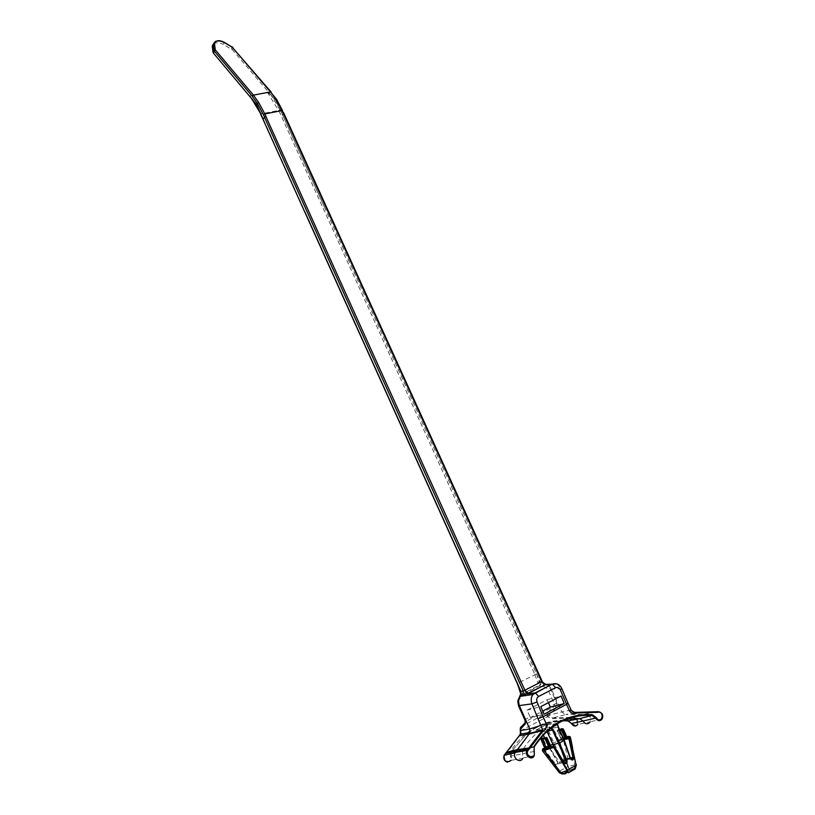 <?xml version="1.0" encoding="UTF-8"?>
<svg xmlns="http://www.w3.org/2000/svg" width="815" height="815" viewBox="0 0 815 815"><rect width="100%" height="100%" fill="white"/><g stroke="black" fill="none" stroke-linecap="round" stroke-linejoin="round"><path stroke-width="0.61" stroke-dasharray="4.08 3.06" d="M263.031 119.092L264.457 116.932M224.064 42.207L233.192 48.065L271.364 92.635L276.621 99.715L283.019 112.786M215.466 41.382C218.237 40.444 221.16 40.862 224.247 42.614L223.167 44.367L232.479 49.888L276.051 100.866L276.489 99.226M232.041 46.73L231.47 49.083M232.968 47.464L232.479 49.888M213.459 43.755C216.179 42.319 219.408 42.523 223.167 44.367M280.126 109.597L324.329 206.878L280.126 109.597L278.73 110.422L279.922 109.638L275.949 100.887L271.1 95.212L267.391 92.258L250.297 95.487L250.989 97.647L256.735 104.605L260.617 113.468M275.949 100.887L279.922 109.638M282.55 115.17L283.589 113.183M265.772 116.229L264.488 117.003M283.732 113L542.087 681.442L540.019 681.564L543.809 684.06L545.225 683.979M282.652 115.149L283.691 113.163M577.122 718.504L573.037 717.312L552.662 717.964L549.381 715.702L549.524 713.889L556.808 707.226L556.828 703.101L550.583 689.388C548.811 686.006 546.315 684.356 543.106 684.437L541.079 683.897L539.408 681.89L536.525 673.893L534.905 674.586L278.74 110.422L260.708 113.917M260.719 113.448L517.433 683.52M542.24 681.493L545.164 683.958M324.329 206.878L536.525 673.893L517.831 683.194L521.539 695.052L539.52 685.863L542.586 686.638C545.031 686.566 546.916 687.819 548.24 690.397L554.475 704.099L554.363 706.279L547.099 712.952L547.313 716.772L552.489 718.687L572.945 717.995L575.879 718.484M536.576 673.985L540.009 681.544L537.696 682.369L539.52 685.863L541.079 683.897M517.27 683.52L517.82 683.204M548.424 702.662L547.099 699.739L527.061 710.16L530.086 716.884L525.614 719.227L519.349 705.291C518.269 702.54 518.544 700.156 520.164 698.129L521.539 695.052L520.632 694.645M525.543 721.519L525.614 719.227L524.789 719.757M530.086 716.884L530.331 717.587L542.678 711.118M544.583 737.657L548.953 746.774L559.864 763.023L564.337 762.84M550.695 745.949L551.551 746.683M563.929 739.5L563.308 739.592L563.685 738.961M576.399 764.857L574.728 764.969L568.605 737.055L570.378 736.984M553.894 746.408L561.616 761.679L561.566 763.166M566.486 719.197L554.964 722.253L553.059 724.24L553.222 728.06L559.182 741.222L564.245 740.377M550.298 745.083L547.986 745.501L552.865 742.771L559.182 741.222L566.354 759.05L568.187 759.488L563.308 739.592L558.499 740.876L564.337 760.15L564.581 758.979L558.438 740.906L564.275 759.03M575.186 768.952L573.118 769.38L574.351 768.036L574.728 764.969L567.719 766.558L569.919 770.287L573.118 769.38L565.05 773.914L568.238 772.854M568.238 766.395L559.345 740.621L568.605 737.055L568.096 736.495M566.7 736.566L565.09 736.475L561.78 729.058M559.752 730.311L559.233 730.393L563.155 739.042L560.822 739.786L566.649 737.157L565.09 736.475L562.574 737.32L560.975 738.166L561.148 739.327M559.233 730.393L559.406 729.537L557.623 730.026L557.409 730.912L561.321 739.531L557.338 730.912L559.233 730.393M561.382 728.702L559.212 729.924L558.489 729.557L557.592 730.709L558.458 730.24L561.841 737.697L561.769 739.062M557.664 723.455L561.087 720.654L547.649 723.893M547.018 731.391C545.592 728.926 543.809 728.243 541.669 729.343L548.464 727.408L551.673 727.469M547.731 723.883L535.496 730.332L541.669 729.343C534.477 734.437 528.324 741.018 523.21 749.087L522.863 749.769M595.551 711.964L584.742 714.164C589.367 714.052 591.181 716.609 590.172 721.846L577.764 724.525L577.55 719.064M522.558 751.155L522.761 758.429L511.168 760.314L511.504 751.379L526.113 734.559M571.07 718.249L571.386 717.526L583.224 714.368L565.824 714.521L576.286 712.361M551.072 728.09L548.464 727.408L561.087 720.654L557.939 723.292M568.055 703.304L570.775 710.069L561.81 711.974L551.358 689.021C549.585 685.578 547.079 683.928 543.819 684.06L540.009 681.544M556.777 683.866L561.454 688.573L567.597 703.111M571.193 710.15L575.217 712.412M546.784 715.702L561.81 711.974L565.824 714.521L552.662 717.964L552.489 718.687M542.586 686.638L543.819 684.06M558.754 740.866L558.754 740.122L558.499 740.876M544.451 748.486L547.222 747.732L543.045 738.645L542.26 738.298L545.622 746.509L544.481 747.141M550.512 745.705L550.899 746.56L546.967 747.345L545.643 746.499L545.612 747.854L544.583 748.139M549.514 748.068L557.552 762.29L557.715 763.859L555.412 763.94L544.053 748.73L543.34 748.496L543.34 749.25L554.699 764.46C557.226 765.978 558.244 765.193 557.755 762.107L548.24 745.287L542.24 731.972L540.691 729.934L536.545 729.904M547.629 723.914L546.325 726.929L546.865 729.496L561.015 760.293C563.216 762.433 564.408 761.984 564.581 758.979M542.342 750.676L542.922 749.556L559.019 772.263M564.316 760.212L561.82 759.926L570.469 758.388M566.894 736.811L558.958 740.01L558.896 740.621M574.178 768.372L569.879 770.073L568.391 766.762L567.902 766.986M542.912 748.791L542.922 749.556L543.136 748.608M559.284 729.282L558.458 730.24L559.212 729.924L562.574 737.32L564.021 738.044M557.389 730.291L560.975 738.166L560.852 739.562L558.754 740.122M519.216 735.751L519.389 736.261L520.052 735.548M521.08 733.948L521.07 726.664L525.227 722.009M561.015 760.293L561.82 759.926L547.67 729.16L547.201 726.939L547.986 723.689L535.496 730.332L537.177 729.761L540.702 730.413L543.32 734.987M540.702 730.413L547.201 726.939M544.685 738.166L549.432 748.058M549.453 748.089L557.755 762.107M563.96 762.453L554.699 764.46M550.186 747.141L543.34 749.25M520.123 691.446L520.642 691.059M520.693 694.105L521.478 694.319L539.082 685.323L540.875 683.734M518.523 705.81L519.349 705.291M520.235 730.036L520.968 729.333M520.459 730.902L549.381 715.702M549.524 713.889L547.099 712.952L521.07 726.664M556.808 707.226L554.363 706.279L525.563 721.632M561.922 688.818L551.358 689.021L548.24 690.397M530.331 717.587L543.972 714.246M527.061 710.16L540.824 706.636M547.099 699.739L561.097 696.041M543.075 749.23L559.049 771.408L567.719 766.558L558.958 740.01M271.13 92.024L271.364 92.635M279.881 109.536L271.1 95.212M251.927 98.87L252.243 99.389M260.219 112.602L260.668 113.336M267.391 92.258L278.536 110.463M261.401 113.866L250.297 95.487M556.828 703.101L550.115 706.381M550.706 747.09L552.702 746.866M553.507 746.784L554.506 746.856M547.222 747.732L551.144 746.958M563.878 739.409L561.464 739.979M563.359 761.332L557.552 762.29M570.378 757.93L564.326 758.999M546.865 729.496L558.132 726.899M561.841 729.048L563.287 729.089M544.675 748.353L544.736 746.988L541.343 739.46L546.977 737.891M534.62 746.306L529.903 747.528M529.495 747.62L510.883 750.727L510.21 752.347M595.816 711.984L584.742 714.164L573.037 717.312L572.945 717.995M534.253 751.43L510.516 756.177C513.155 764.032 501.164 762.086 504.577 755.21M534.905 674.586L537.696 682.369M546.936 731.401L542.24 731.972M544.746 738.156L549.493 748.038M541.313 738.808L541.099 739.623M567.546 771.622L569.919 770.287M545.744 747.732L545.622 746.509M560.975 738.166L560.903 739.531M528.344 732.797C538.776 725.065 550.247 721.061 562.747 720.776C550.237 721.031 538.746 725.044 528.283 732.807M576.623 719.238C577.825 725.187 576.144 726.542 571.59 723.292L569.023 720.705M564.051 720.195C542.189 720.389 524.463 730.566 510.883 750.727M510.058 753.977L510.516 756.177M505.504 753.508L505.595 754.12L507.032 752.571L519.389 736.261M519.562 696.591L520.164 698.129M250.989 97.647L251.529 98.544M574.463 767.903L576.032 764.816L572.568 747.773M570.602 738.084L570.378 736.994M568.187 759.488L571.03 759.142M602.193 718.871L590.172 721.846M522.894 749.698L528.966 748.313M530.3 748.007L534.171 747.131M534.263 755.566L522.955 758.011M558.143 722.905L553.039 724.229M557.379 730.311L559.202 729.792M558.438 740.906L561.178 739.378M561.667 762.972L557.623 763.889M568.3 759.305L564.235 760.232M569.807 770.155L567.474 771.469M523.067 749.352L511.504 751.379L526.062 734.57M547.374 724.81L553.405 723.588M537.177 729.761L540.62 730.393L543.269 735.028M557.491 762.31L557.705 763.859M507.399 762.208L511.168 760.314M574.585 726.002L577.764 724.525"/><path stroke-width="1.22" d="M304.769 211.686L517.474 683.622L520.744 694.013L517.841 700.808L518.523 705.81M282.917 112.796L275.837 99.114L270.478 91.901L232.295 47.301L223.626 42.227C218.42 40.159 215.384 40.658 214.518 43.725L213.316 44.418L215.466 41.382M214.518 43.725L215.231 49.491L214.029 50.184L213.316 44.418L212.257 46.16L213.459 43.755M231.603 46.761L224.013 42.176C218.929 39.65 215.374 40.363 213.367 44.305L214.07 50.072L212.99 52.18L212.257 46.16M232.295 47.301L271.13 92.024M215.231 49.491L215.527 50.102L214.406 51.202L214.039 50.336L212.99 52.18M215.527 50.102L253.424 95.131L252.263 96.262L214.406 51.202L213.428 53.087L213.021 52.323M213.428 53.087L256.633 104.626L257.377 103.444L252.263 96.262M275.837 99.114L276.621 99.42L282.54 110.616M258.65 102.435L264.855 113.937L263.469 114.742L257.377 103.444L258.65 102.435L253.424 95.131L270.478 91.901L276.489 99.226M256.633 104.626L263.102 118.99M265.873 116.199L264.855 113.937L281.898 110.555L283.518 112.765M545.164 683.958L545.979 684.437L545.154 684.885L522.649 695.776L523.312 691.008L541.629 681.635L283.019 112.776L283.732 113L542.199 681.381M260.708 113.917L263.031 119.092L265.772 116.219L524.85 690.183L528.018 693.473L520.52 695.867L520.928 691.283L517.27 683.52M517.301 683.551L520.164 691.568L520.928 691.283L521.264 694.278L520.54 695.847M545.154 684.885L541.822 681.513L545.48 684.478L528.354 693.494M517.433 683.52L407.174 438.898M529.597 733.398L542.647 729.853L538.002 718.718L543.075 716.731L546.223 723.679C546.58 727.764 545.5 730.209 542.973 731.024L528.955 749.423C522.547 755.403 536.678 761.363 534.019 751.562L534.355 745.929C549.076 723.924 568.371 713.502 592.25 714.673L596.366 717.73C601.684 725.707 605.413 710.527 597.711 712.279L576.765 712.952C574.687 714.572 572.303 714.001 569.593 711.25L560.353 689.928C559.182 687.697 557.613 686.953 555.626 687.697L538.644 696.458C536.82 697.691 536.29 699.535 537.065 702L543.075 716.731L566.456 704.394L567.963 703.101L561.922 688.818M543.972 714.246L564.235 703.579L561.097 696.041L540.824 706.636L543.972 714.246M542.678 711.118L550.359 707.084L548.424 702.662M534.253 751.43L534.263 755.566C532.114 761.241 524.116 755.576 526.979 750.391L542.24 730.546L529.098 734.081L514.927 752.877C512.513 758.256 520.204 763.696 522.761 758.429M546.04 747.681L544.624 747.915L543.962 748.954L548.403 747.905L544.257 749.342L554.404 746.683M551.551 746.683L548.159 748.129M570.378 736.994L570.317 738.38L568.962 738.736L569.43 737.86C570.561 736.668 570.011 736.23 567.78 736.546L567.026 736.954M567.332 737.157L568.289 737.168L567.668 737.85L565.427 739.174L565.569 737.218L566.69 736.485L563.287 729.089M569.043 738.135L569.858 738.594L573.841 757.318C573.403 760.415 572.222 760.864 570.306 758.643L564.245 740.377M570.306 758.643L564.041 740.499L557.368 724.423L551.673 727.469L559.365 743.046L564.286 740.285L558.132 726.899M564.072 762.616L565.967 762.657L566.181 760.772L552.427 729.873L547.018 731.391L552.977 744.594L559.365 743.046L567.016 760.477C567.209 763.655 566.16 764.46 563.878 762.871L554.506 746.856M568.34 772.803L574.402 769.391L576.399 764.857L575.186 768.952M569.614 737.83L570.317 738.38L576.124 764.979L569.43 737.86M559.019 772.263L560.873 772.742L567.026 770.501L553.752 747.426L544.125 750.401L544.257 749.342C542.209 749.902 541.843 749.657 543.136 748.608L542.912 748.791M562.258 773.914L565.05 773.914L560.873 772.742L544.125 750.401L542.352 750.676L544.033 749.596M550.298 745.083L552.977 744.594L553.894 746.408M570.51 758.52L572.599 758.979L570.561 758.459M572.629 758.938L572.935 757.461L570.378 757.93M566.873 770.206L567.342 769.9L568.238 772.854L567.026 770.501L567.525 770.257M576.225 765.377L567.342 769.9L553.466 746.601L544.053 749.556M566.894 736.811L568.096 736.495M559.284 729.282L563.267 729.038L561.382 728.702M563.685 738.961L565.294 738.716L561.362 730.046L561.576 729.16L562.513 728.692L563.053 729.242L562.177 729.71L566.68 738.319L565.569 737.218M568.289 737.168L566.7 736.566M569.227 737.972L566.639 738.349L569.053 738.125M553.466 746.56L554.037 747.06M545.704 748.486L545.877 746.917L542.423 739.042L544.583 737.657M550.695 745.949L547.028 737.84L542.26 738.298L541.119 739.674L544.624 747.915L544.481 747.151L548.495 746.346L545.103 738.828L546.162 737.463L547.018 737.809L545.877 738.502L549.29 746.082L550.176 745.593L550.879 746.357M541.313 738.808L542.586 738.635M548.414 747.885L548.495 746.346L549.29 746.082L550.492 747.202M541.099 739.623L545.877 738.502L545.337 737.942L546.223 737.463L550.176 745.593L551.297 746.693L553.68 746.448M595.796 712.534L595.561 711.964L597.13 711.729C601.419 711.627 603.1 714.001 602.193 718.871C600.044 721.519 597.823 721.255 595.551 718.107L583.01 721.031L579.771 718.626L566.486 719.197M569.023 720.705L562.778 720.766L567.943 720.908L571.437 723.506L583.01 721.031C585.292 724.291 587.615 724.667 589.989 722.161M522.863 749.769L522.558 751.155M557.939 723.292L557.633 724.484M557.633 724.576L558.173 726.827L557.633 724.576M553.253 729.537L552.427 729.873L551.072 728.09L551.673 727.469M557.674 724.566L557.664 723.455M573.841 757.318L572.935 757.461L568.962 738.736L563.929 739.5M567.016 760.477L563.359 761.332M563.878 762.871L554.485 746.703L553.731 746.448L554.098 747.202M538.002 718.718L531.951 703.865L519.236 705.596L529.74 728.977L546.223 723.679M560.353 689.928L561.841 688.593C559.661 684.325 556.472 682.848 552.275 684.142L556.777 683.866M537.065 702L531.951 703.865C530.697 700.319 531.044 697.202 532.969 694.502L551.908 684.131L545.449 684.478L541.822 681.513M522.649 695.776L519.562 696.591M524.962 719.818L524.819 719.828C525.543 722.141 525.644 723.17 525.105 722.915L524.962 719.818L518.686 705.851L519.236 705.596L518.411 700.533L520.357 696.061M552.275 684.142L535.302 692.852L527.386 693.962L524.616 690.285M575.217 712.412L597.212 711.729L597.711 712.279M520.428 734.05L530.005 732.542L529.098 734.081L519.298 735.67L505.585 753.457L528.365 748.863L542.586 730.026M529.995 732.522L529.74 728.977L520.52 730.505L520.357 734.121L519.216 735.751M576.765 712.952L576.286 712.361M555.626 687.697L552.295 684.142M538.644 696.458L535.333 692.862M542.647 729.883L542.281 730.546L542.973 731.024M567.546 771.622L563.837 773.71L561.963 773.751M520.052 735.548L521.08 733.948M520.744 694.013L520.123 691.446M520.642 694.625L521.264 694.278M525.39 723.771L520.52 729.191L520.245 728.345L525.105 722.915L525.543 721.519M520.245 728.325L521.07 726.664M520.52 729.191L520.235 730.036M550.359 707.084L564.235 703.579M252.243 99.389L260.219 112.602M264.457 116.932L263.469 114.742M520.928 691.283L523.312 691.008L264.386 117.024M530.412 747.824L517.708 749.566L506.838 752.102M550.186 747.141L550.706 747.09M552.702 746.866L553.507 746.784M565.427 739.174L563.878 739.409M567.668 737.85L566.466 736.74L563.297 729.028M559.457 729.649L561.637 729.16L562.177 729.71L559.752 730.311M566.792 738.319L567.994 737.392L566.71 736.536M546.977 737.891L550.512 745.705M550.176 745.593L551.378 746.723M596.366 717.73L595.551 718.107L591.945 715.427C568.32 714.266 549.208 724.555 534.62 746.306M592.25 714.673L591.945 715.427L579.771 718.626L567.943 720.908M602.193 718.871C603.742 714.623 602.081 712.249 597.212 711.729L595.816 711.984M534.355 745.929L534.019 751.562M557.918 727.031L564.286 740.285M569.593 711.25L571.132 710.028L568.055 703.304M515.121 752.449L526.979 750.391L528.365 748.863L528.955 749.423M543.32 734.987L544.522 737.646M541.068 739.185L544.461 747.151M544.583 748.139L543.136 748.608M526.113 734.559L528.344 732.797M568.126 720.929L571.437 723.506C573.495 726.45 575.604 726.786 577.764 724.525M577.55 719.064L577.122 718.504M505.504 753.508L504.098 755.311C504.19 761.791 506.553 763.451 511.168 760.314M575.879 718.484L576.623 719.238M567.597 720.328L564.051 720.195M510.21 752.347L510.058 753.977M504.577 755.21L505.595 754.12M517.79 701.42L518.544 705.872L524.789 719.757M574.585 726.002L571.397 723.425M232.968 47.464L232 46.71M251.529 98.544L260.555 113.479M260.454 113.672L517.291 683.561M572.568 747.773L570.602 738.084M564.337 762.84L566.089 762.626M571.03 759.142L572.731 758.928M569.593 737.83L570.347 736.994M563.318 729.058L566.69 736.485M548.403 747.905L550.899 746.408M528.966 748.313L530.3 748.007M570.541 758.398L564.296 740.326M557.766 723.852L557.674 724.494M565.956 762.667L564.082 762.534M564.051 762.483L554.526 746.764M520.072 696.387L532.969 694.502M595.561 711.964L576.378 712.371C574.066 712.667 572.334 711.923 571.193 710.15M534.263 755.566L534.171 747.131M535.302 692.852L533.03 694.451M517.78 700.839L518.34 700.574M542.413 739.042L541.048 739.297M559.314 772.661L542.332 750.646M559.355 772.702L561.871 773.863M567.474 771.469L563.236 773.843M507.399 762.208C504.302 761.037 503.201 758.745 504.098 755.311L514.927 752.877M543.269 735.028L544.451 737.646M520.245 728.345L520.398 734.009M526.062 734.57L528.283 732.807"/></g></svg>
